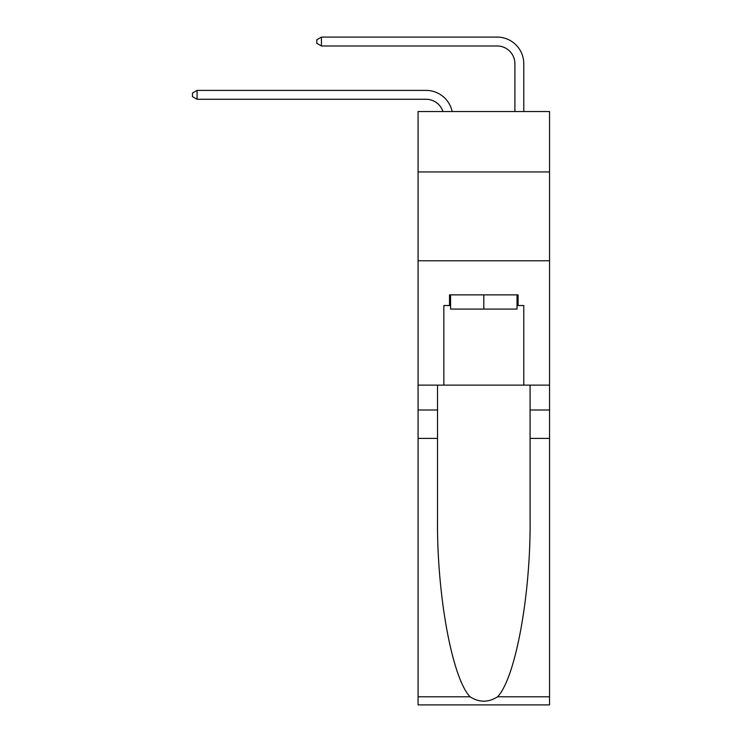 <?xml version="1.0" encoding="UTF-8"?>
<svg xmlns="http://www.w3.org/2000/svg" width="742" height="742" viewBox="0 0 742 742"><rect width="100%" height="100%" fill="white"/><g stroke="black" fill="none" stroke-linecap="round" stroke-linejoin="round"><path stroke-width="1.11" d="M549.544 171.94L549.544 111.541L418.08 111.541L418.08 171.94L549.544 171.94L549.544 385.126L523.778 385.126L523.778 305.537L518.101 305.537L518.101 294.871L449.522 294.871L449.522 305.537L450.589 305.537M418.08 438.42L437.53 438.42L437.53 517.647C436.584 593.368 451.952 677.965 470.066 696.794C479.221 702.637 488.384 702.637 497.557 696.794L549.544 696.794L549.544 704.9L418.08 704.9L418.08 171.94M426.075 99.28A17.762 17.762 -35.4 0 1 442.965 111.541A17.762 17.762 -38.2 0 0 426.075 99.28L197.075 99.28L192.456 96.618L192.456 93.065L197.075 90.394L426.075 90.394A26.647 26.647 144.6 0 1 452.147 111.541M514.902 111.541L514.902 63.747A17.762 17.762 23.9 0 0 497.131 45.985L321.434 45.985L316.815 43.314L316.815 39.762L321.434 37.1L497.131 37.1A26.647 26.647 38.8 0 1 523.778 63.747L523.778 111.541M517.035 294.871L517.035 309.089L450.589 309.089L450.589 294.871M483.812 294.871L483.812 309.089M497.557 696.794C515.671 677.965 531.031 593.368 530.085 517.647L530.085 385.126M530.085 438.42L549.544 438.42L549.544 385.126M437.53 385.126L437.53 438.42M549.544 696.794L549.544 438.42M418.08 385.126L443.837 385.126L443.837 305.537L449.522 305.537M418.08 260.767L549.544 260.767M443.837 385.126L523.778 385.126M517.035 305.537L518.101 305.537M514.902 63.747A17.762 17.762 -141.2 0 0 497.131 45.985A17.762 17.762 -141.2 0 1 514.902 63.747A17.762 17.762 -141.2 0 0 497.131 45.985A17.762 17.762 -141.2 0 1 514.902 63.747A17.762 17.762 -141.2 0 0 497.131 45.985A17.762 17.762 -141.2 0 1 514.902 63.747A17.762 17.762 -141.2 0 0 497.131 45.985A17.762 17.762 -141.2 0 1 514.902 63.747A17.762 17.762 -141.2 0 0 497.131 45.985A17.762 17.762 -141.2 0 1 514.902 63.747A17.762 17.762 -141.2 0 0 497.131 45.985A17.762 17.762 -141.2 0 1 514.902 63.747A17.762 17.762 -141.2 0 0 497.131 45.985A17.762 17.762 -141.2 0 1 514.902 63.747A17.762 17.762 -141.2 0 0 497.131 45.985A17.762 17.762 -141.2 0 1 514.902 63.747A17.762 17.762 -141.2 0 0 497.131 45.985A17.762 17.762 -141.2 0 1 514.902 63.747A17.762 17.762 -141.2 0 0 497.131 45.985A17.762 17.762 -141.2 0 1 514.902 63.747A17.762 17.762 -141.2 0 0 497.131 45.985A17.762 17.762 -141.2 0 1 514.902 63.747A17.762 17.762 -141.2 0 0 497.131 45.985A17.762 17.762 -141.2 0 1 514.902 63.747A17.762 17.762 -141.2 0 0 497.131 45.985A17.762 17.762 -141.2 0 1 514.902 63.747A17.762 17.762 -141.2 0 0 497.131 45.985A17.762 17.762 -141.2 0 1 514.902 63.747A17.762 17.762 -141.2 0 0 497.131 45.985A17.762 17.762 -141.2 0 1 514.902 63.747A17.762 17.762 -141.2 0 0 497.131 45.985A17.762 17.762 -141.2 0 1 514.902 63.747A17.762 17.762 -141.2 0 0 497.131 45.985A17.762 17.762 -141.2 0 1 514.902 63.747A17.762 17.762 -141.2 0 0 497.131 45.985A17.762 17.762 -141.2 0 1 514.902 63.747A17.762 17.762 -141.2 0 0 497.131 45.985A17.762 17.762 -141.2 0 1 514.902 63.747A17.762 17.762 -141.2 0 0 497.131 45.985A17.762 17.762 -141.2 0 1 514.902 63.747A17.762 17.762 -141.2 0 0 497.131 45.985A17.762 17.762 -141.2 0 1 514.902 63.747A17.762 17.762 -141.2 0 0 497.131 45.985A17.762 17.762 -141.2 0 1 514.902 63.747A17.762 17.762 -141.2 0 0 497.131 45.985A17.762 17.762 -141.2 0 1 514.902 63.747M197.075 90.394L197.075 99.28M321.434 37.1L321.434 45.985M530.085 409.992L549.544 409.992M437.53 409.992L418.08 409.992M418.08 696.794L470.066 696.794"/></g></svg>
